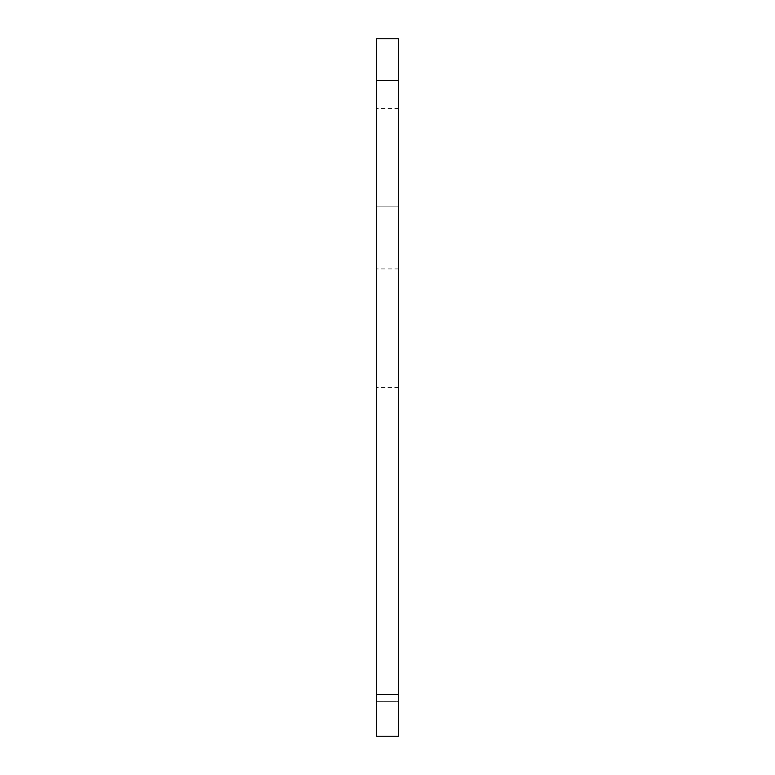 <?xml version="1.0" encoding="UTF-8"?>
<svg xmlns="http://www.w3.org/2000/svg" width="775" height="775" viewBox="0 0 775 775"><rect width="100%" height="100%" fill="white"/><g stroke="black" fill="none" stroke-linecap="round" stroke-linejoin="round"><path stroke-width="0.58" stroke-dasharray="3.88 2.91" d="M376.34 206.15L376.34 736.25L376.34 38.75L398.66 38.75L398.66 736.25L398.66 701.375L376.34 701.375L398.66 701.375L398.66 206.15L398.66 736.25L376.34 736.25L376.34 108.5L376.34 206.15L398.66 206.15L398.66 108.5L398.66 206.15L376.34 206.15M398.66 694.4L398.66 268.925L398.66 736.25L376.34 736.25L398.66 736.25L398.66 694.4L376.34 694.4M398.66 80.6L376.34 80.6M398.66 387.5L376.34 387.5L398.66 387.5M398.66 736.25L376.34 736.25M398.66 268.925L376.34 268.925M398.66 108.5L376.34 108.5"/><path stroke-width="1.16" d="M398.66 694.4L398.66 38.75L376.34 38.75L376.34 736.25L398.66 736.25L398.66 694.4L376.34 694.4M398.66 80.6L376.34 80.6"/></g></svg>
